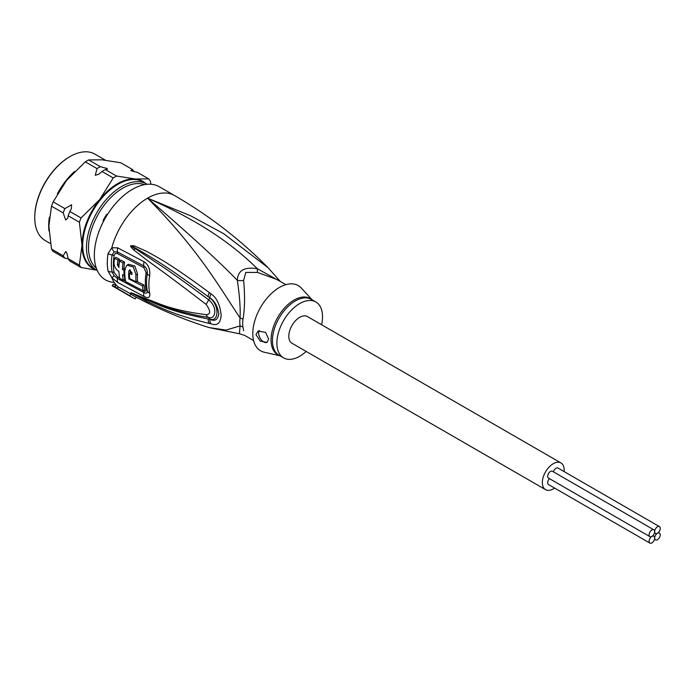 <?xml version="1.0" encoding="UTF-8"?>
<svg xmlns="http://www.w3.org/2000/svg" width="695" height="695" viewBox="0 0 695 695"><rect width="100%" height="100%" fill="white"/><g stroke="black" fill="none" stroke-linecap="round" stroke-linejoin="round"><path stroke-width="1.04" d="M654.673 538.069A3.944 2.276 120 0 0 655.489 539.876A3.944 2.276 120 0 0 658.53 538.816A3.944 2.276 120 0 0 660.25 534.846A3.944 2.276 120 0 0 659.433 533.048A3.944 2.276 120 0 0 657.461 533.239A3.944 2.276 120 0 0 654.673 538.069A3.944 2.276 120 0 0 653.856 536.262A3.944 2.276 120 0 0 651.884 536.462A3.944 2.276 120 0 0 649.095 541.292A3.944 2.276 120 0 0 649.912 543.099A3.944 2.276 120 0 0 652.952 542.039A3.944 2.276 120 0 0 654.673 538.069M657.461 533.239A3.944 2.276 120 0 0 660.25 528.409A3.944 2.276 120 0 0 659.433 526.601A3.944 2.276 120 0 0 656.393 527.661A3.944 2.276 120 0 0 654.673 531.632A3.944 2.276 120 0 0 655.489 533.439A3.944 2.276 120 0 0 657.461 533.239M553.428 471.844A3.944 2.276 -60 0 1 558.016 468.048L659.433 526.601M649.912 543.099L548.494 484.545A3.944 2.276 -60 0 1 547.677 482.738A3.944 2.276 -60 0 1 549.484 478.673M649.912 536.653L548.494 478.099A3.944 2.276 -60 0 1 547.677 476.292A3.944 2.276 -60 0 1 549.398 472.331A3.944 2.276 -60 0 1 552.438 471.271L653.856 529.825A3.944 2.276 120 0 0 650.815 530.876A3.944 2.276 120 0 0 649.095 534.846A3.944 2.276 120 0 0 649.912 536.653A3.944 2.276 120 0 0 651.884 536.462A3.944 2.276 120 0 0 654.673 531.632A3.944 2.276 120 0 0 653.856 529.825M545.54 489.645L291.996 343.261A15.42 8.905 -60 0 1 288.807 336.206A15.42 8.905 -60 0 1 295.531 320.69A15.42 8.905 -60 0 1 307.416 316.555L560.961 462.94A15.42 8.905 120 0 0 549.085 467.075A15.42 8.905 120 0 0 542.352 482.591A15.42 8.905 120 0 0 545.54 489.645A15.42 8.905 120 0 0 554.558 488.046M564.079 471.549A15.42 8.905 120 0 0 564.158 470.002A15.42 8.905 120 0 0 560.961 462.94M107.56 214.329L106.153 215.155M103.546 219.681L103.529 221.305M279.833 281.18L257.393 268.748C238.142 249.983 207.935 224.563 147.575 198.162A53.784 31.049 -60 0 1 174.471 195.504C209.221 215.632 240.427 239.706 268.088 267.723L223.72 233.711L190.638 215.806L147.575 198.162C199.726 250.739 220.993 289.719 240.062 317.919A14.343 6.95 -173.1 0 1 242.963 319.266A32.274 18.635 120 0 0 242.711 322.801A32.274 18.635 120 0 0 242.703 323.349A32.274 18.635 120 0 0 242.963 327.137L243.632 330.655M285.862 284.655L276.931 279.494L257.524 272.44L245.778 272.423L243.632 280.459C245.04 296.157 244.814 309.101 242.963 319.266M108.064 253.571A7.167 3.232 9 0 0 112.103 254.987L114.215 251.851A7.167 4.735 66.2 0 1 111.826 247.741L117.768 247.854L144.082 261.78C148.452 264.587 150.311 269.243 149.66 275.759A51.569 29.772 120 0 0 149.66 293.186C150.311 297.582 148.461 298.685 144.082 296.478L117.768 282.517L111.826 277.705L108.064 271.041A53.784 31.049 -60 0 1 107.299 263.11A53.784 31.049 -60 0 1 107.299 262.745A53.784 31.049 -60 0 1 108.064 253.571L111.826 247.741A53.784 31.049 -60 0 1 147.575 198.162C189.474 234.328 219.394 261.72 237.325 280.337C239.636 295.835 240.548 308.363 240.062 317.919A32.743 18.904 -60 0 0 239.81 321.507A32.743 18.904 -60 0 0 240.062 325.903L239.436 333.756L208.891 327.536L226.031 330.082L240.062 325.903A14.343 9.426 171.9 0 1 242.963 327.137M174.471 195.504L159.259 186.72A53.784 31.049 -60 0 0 117.811 201.124A53.784 31.049 -60 0 0 94.338 255.256A53.784 31.049 120 0 0 114.18 282.37M114.215 251.851L117.568 252.016L143.891 265.985C146.428 267.558 147.557 270.129 147.279 273.7A50.474 29.138 120 0 0 147.279 290.753C147.557 293.177 146.428 293.777 143.891 292.543L117.568 278.547L114.215 275.767L112.103 271.988A3.588 2.441 -11.1 0 1 114.119 272.457L117.577 276.853A3.588 2.059 -60.8 0 1 117.568 278.547A7.167 4.127 -60.8 0 0 117.768 282.517M108.064 271.041A7.167 4.882 -11.1 0 0 112.103 271.988A52.342 30.224 120 0 1 111.365 264.274A52.342 30.224 120 0 1 111.365 263.918A52.342 30.224 120 0 1 112.103 254.987A3.588 1.616 9.1 0 1 114.119 255.691C114.753 253.597 115.909 252.928 117.577 253.675L143.9 267.662L146.115 272.683A49.927 28.825 120 0 0 146.115 289.554C146.263 291.188 145.524 291.622 143.9 290.866L143.526 290.675M115.083 286.366L115.996 284.776A53.784 31.049 120 0 0 118.133 286.879L117.229 288.434A55.574 32.092 -60 0 1 115.083 286.366L112.182 285.819L132.467 297.53A55.574 32.092 -60 0 1 129.904 295.757L117.229 288.434M208.891 327.536C183.133 319.396 158.173 308.91 134.022 296.061A53.532 30.91 120 0 1 130.938 293.976L118.133 286.879M209.369 323.453C169.511 313.871 157.496 305.791 147.696 301.812L130.825 292.647L147.54 299.31C157.409 302.412 167.99 309.683 206.189 314.679C210.767 314.357 210.767 310.96 206.189 304.48C166.644 274.091 156.931 267.506 147.34 260.451L133.979 250.113C131.242 247.594 130.191 246.134 130.825 245.743L133.9 245.752L146.046 251.069C155.663 256.542 166.783 261.19 209.369 292.63L211.063 293.898C216.623 297.582 220.002 304.653 221.192 315.113C220.532 323.262 217.161 326.163 211.063 323.809L209.369 323.453A7.167 4.5 -77 0 1 208.153 318.962C168.112 311.152 156.505 303.463 146.853 300.066L131.034 292.734L165.228 306.695L179.397 311.195L198.032 315.66L208.839 317.459C214.46 320.048 218.873 308.632 208.839 299.945C169.128 270.424 158.842 264.291 148.991 257.741L131.094 245.917A7.167 3.206 53.4 0 1 130.938 245.604M211.063 323.809A7.167 4.491 -77.4 0 1 209.864 319.335L208.153 318.962L209.864 319.205C219.255 322.237 219.412 304.966 209.864 297.981L208.153 296.704L209.864 297.912C214.416 300.483 217.413 305.8 218.864 313.836C217.909 319.752 214.903 321.585 209.864 319.335L208.839 317.459A7.167 4.439 97.9 0 1 206.189 314.679M133.918 294.654A7.167 3.015 -60.3 0 1 133.64 294.037L131.094 292.769A7.167 2.545 -50.1 0 1 130.938 292.751M130.825 292.647A7.167 4.848 -43.8 0 0 131.034 292.734L134.934 294.402A7.167 4.995 113.2 0 1 134.005 293.611M197.319 315.521L198.032 315.66M206.189 304.48A7.167 2.215 -54.9 0 1 208.839 299.945L209.864 297.912A7.167 2.65 125 0 1 211.063 293.898M133.979 250.113A7.167 3.579 -49.5 0 1 134.908 248.714L131.034 245.926A7.167 1.972 31.9 0 1 130.825 245.743M133.9 245.752A7.167 4.048 107.2 0 0 133.622 247.09L145.246 253.701C154.716 259.669 165.384 265.108 208.153 296.704A7.167 2.684 125.1 0 1 209.369 292.63M136.229 297.225L135.29 298.859A55.574 32.092 -60 0 1 132.467 297.53M114.215 275.767A7.167 0.469 -43.5 0 1 111.826 277.705A53.784 31.049 -60 0 0 115.996 284.776L113.076 284.272L112.182 285.819M243.632 280.459A14.343 9.539 -178.3 0 1 237.325 280.337C237.794 270.459 244.484 266.593 257.393 268.748A14.343 2.128 -80 0 0 257.524 272.44M312.211 299.866L301.283 288.034A37.652 21.736 -60 0 0 279.425 287.461A37.652 21.736 120 0 0 254.022 323.67A37.652 21.736 120 0 0 264.222 352.217L279.937 355.762M306.174 351.453A32.274 18.635 -60 0 1 299.71 356.266A32.274 18.635 120 0 1 283.569 357.856A32.274 18.635 120 0 1 278.626 332.002A32.274 18.635 120 0 1 299.71 303.559A32.274 18.635 -60 0 1 315.843 301.96A32.274 18.635 -60 0 1 321.594 324.739M255.969 334.669L258.08 331.029L265.577 332.358L268.644 339.064L267.062 342.4L260.33 341.184L255.969 334.669M267.175 342.331A7.167 4.144 60 0 1 261.694 340.272A7.167 4.144 60 0 1 258.636 333.131A7.167 4.144 60 0 1 259.374 330.507M125.604 281.275L123.641 280.198M119.722 278.043L117.577 276.853M119.062 264.821L118.967 263.987A51.543 29.755 120 0 1 119.488 259.296L116.048 257.358L114.501 258.253A53.758 31.04 120 0 0 113.997 262.936C114.145 266.619 115.787 269.46 118.915 271.45A53.654 30.98 120 0 0 119.801 278.434L123.336 280.38A53.532 30.91 -60 0 1 122.52 274.699L124.092 275.55A53.472 30.875 -60 0 1 123.997 270.338L122.433 269.486A53.532 30.91 -60 0 1 123.024 262.988L119.488 261.051A53.654 30.98 120 0 0 118.897 267.54L117.438 264.865A53.689 30.997 -60 0 1 117.941 260.191L114.501 258.253M125.517 269.452L123.953 268.6A51.387 29.668 120 0 1 124.57 262.093L121.043 260.156L119.488 261.051M124.214 275.481A51.387 29.668 120 0 0 124.9 279.477L123.336 280.38M136.802 281.388L144.073 285.089A50.066 28.903 120 0 0 144.873 289.902L143.309 290.805A52.221 30.154 -60 0 1 142.545 285.975L128.888 278.93A53.237 30.736 -60 0 1 128.818 271.067L129.383 270.007L131.998 272.744A53.046 30.623 120 0 0 131.902 274.551L129.522 273.291A53.194 30.71 120 0 0 129.609 278.513L128.888 278.93M129.609 278.513L136.003 281.849L137.532 280.962A50.613 29.216 120 0 1 137.532 273.943L134.83 266.02L128.532 264.291L126.985 265.186L124.874 268.948A53.437 30.849 120 0 0 125.691 281.657L143.309 290.805M131.989 272.909L131.042 272.414L129.522 273.291M130.226 272.883A51.082 29.494 120 0 1 130.347 270.181L130.373 269.973M144.073 285.089L142.545 285.975M136.003 281.849A52.768 30.467 -60 0 1 136.003 274.82L133.258 266.915L126.985 265.186M119.488 259.296L117.941 260.191M124.57 262.093L123.024 262.988M123.953 268.6L122.433 269.486M124.822 269.86L123.997 270.338M124.822 275.133L124.092 275.55M130.938 293.976L129.904 295.757M63.202 212.913A56.651 32.708 -60 0 1 64.861 208.613L71.602 204.756L71.316 208.865L69.83 211.48A56.651 32.708 -60 0 0 68.171 215.78L67.71 218.187L65.686 220.02L63.202 212.913L51.491 206.154L48.859 226.075L51.491 249.036L63.202 255.795L65.686 251.555L66.902 253.232L68.171 258.662A56.651 32.708 -60 0 0 69.83 261.033L81.046 267.506A56.651 32.708 -60 0 1 79.378 265.142L68.171 258.662M97.031 168.607A56.651 32.708 -60 0 1 100.358 166.678L107.1 168.494L107.334 169.328L105.327 169.545A56.651 32.708 120 0 0 102 171.474L99.003 174.089L95.258 175.331L97.031 168.607L85.32 161.848A56.651 32.708 120 0 1 88.656 159.92L102.104 159.833L120.817 162.795L132.528 169.554A56.651 32.708 -60 0 1 134.092 171.752M150.963 184.253L150.372 181.265A56.651 32.708 120 0 0 148.713 178.893L137.497 172.421L130.756 170.605L132.528 169.554M50.466 243.563L45.071 240.453A49.84 28.773 -60 0 1 34.88 221.106A49.84 28.773 -60 0 1 34.75 217.639L34.75 217.049A49.128 28.365 -60 0 1 34.88 213.478A49.128 28.365 -60 0 1 69.483 156.888A49.128 28.365 -60 0 1 69.735 156.74M105.414 160.189L94.911 154.125A49.84 28.773 120 0 0 69.995 156.592A49.84 28.773 120 0 0 34.88 214.008A49.84 28.773 120 0 0 34.75 217.639M97.326 270.607A49.84 28.773 -60 0 1 96.796 270.312A49.84 28.773 -60 0 1 86.606 250.965A49.84 28.773 -60 0 1 86.475 247.498A49.84 28.773 120 0 1 108.229 197.337A49.84 28.773 120 0 1 146.636 183.984A49.84 28.773 120 0 1 147.158 184.297M144.508 184.67A48.407 27.948 120 0 0 108.133 200.412A48.407 27.948 120 0 0 88.5 247.498A48.407 27.948 120 0 0 88.63 250.869A48.407 27.948 120 0 0 96.327 268.131M99.263 230.792A1.077 0.617 120 0 0 98.907 231.47A35.853 20.702 120 0 0 98.673 232.373M107.621 214.242L107.447 214.156A1.077 0.617 120 0 0 106.439 214.712A35.853 20.702 120 0 0 103.303 220.141A1.077 0.617 120 0 0 103.329 221.288L103.486 221.392M114.718 204.582A35.853 20.702 120 0 0 114.05 205.242A1.077 0.617 120 0 0 113.641 205.885M64.861 208.613L53.159 201.854L66.607 180.326L85.32 161.848M53.159 201.854A56.651 32.708 120 0 0 51.491 206.154M79.378 265.142L82.019 245.213L79.378 222.252L68.171 215.78M68.266 258.827L64.861 258.166L53.159 251.408A56.651 32.708 -60 0 1 51.491 249.036M96.457 270.12L81.046 267.506M64.861 258.166A56.651 32.708 -60 0 1 63.202 255.795M79.378 222.252A56.651 32.708 120 0 1 81.046 217.961L99.767 199.474L113.215 177.946A56.651 32.708 120 0 1 116.543 176.026L135.264 178.98L148.713 178.893M100.358 166.678L88.656 159.92M116.543 176.026L105.327 169.545M81.046 217.961L69.83 211.48M113.215 177.946L102 171.474M146.115 289.554A3.588 2.45 168.4 0 1 146.306 289.65A3.588 2.45 168.4 0 1 147.279 290.753A7.167 4.908 168.4 0 0 149.66 293.186M146.115 272.683A3.588 1.599 -170.6 0 1 146.306 272.788A3.588 1.599 -170.6 0 1 147.279 273.7A7.167 3.197 -170.6 0 0 149.66 275.759M279.755 355.658A32.483 18.756 -60 0 1 272.284 330.638A32.483 18.756 -60 0 1 293.707 300.301A32.483 18.756 -60 0 1 294.028 300.11A32.483 18.756 -60 0 1 312.029 299.762M283.569 357.856L279.121 355.293A32.274 18.635 -60 0 1 274.117 329.639A32.274 18.635 -60 0 1 294.941 301.178A32.274 18.635 -60 0 1 295.262 300.996A32.274 18.635 -60 0 1 311.395 299.397L315.843 301.96M114.119 255.691A51.63 29.807 120 0 0 113.389 264.5A51.63 29.807 120 0 0 114.119 272.457M117.577 253.675A3.588 2.033 119.8 0 0 117.568 252.016A7.167 4.074 119.8 0 1 117.768 247.854M144.082 296.478A7.167 3.823 -63.5 0 1 143.891 292.543A3.588 1.903 -63.2 0 0 143.9 290.866M137.532 273.943L136.003 274.82M130.347 270.181L128.818 271.067M118.967 263.987L117.438 264.865M143.9 267.662A3.588 1.929 116.3 0 0 143.891 265.985A7.167 3.831 116.4 0 1 144.082 261.78M74.574 171.483A49.84 28.773 120 0 0 57.346 193.922M49.345 217.396A49.84 28.773 120 0 0 48.667 225.675A49.84 28.773 -60 0 0 48.806 229.142A49.84 28.773 -60 0 0 49.006 231.044M146.636 183.984L142.875 181.812A49.84 28.773 120 0 0 104.467 195.165A49.84 28.773 120 0 0 82.714 245.326A49.84 28.773 -60 0 0 82.844 248.793A49.84 28.773 -60 0 0 93.034 268.14L96.796 270.312M145.429 183.289A50.196 28.982 120 0 0 135.264 178.98A50.196 28.982 120 0 0 99.767 199.474A50.196 28.982 120 0 0 82.019 245.213A50.196 28.982 -60 0 0 82.149 248.714A50.196 28.982 -60 0 0 95.589 269.617M654.499 539.303L655.489 539.876M658.443 532.474L659.433 533.048M654.499 532.856L655.489 533.439M652.857 535.689L653.856 536.262M280.32 281.458L268.088 267.723M239.436 333.756L244.657 335.398L253.588 340.55M69.483 156.888L69.995 156.592"/></g></svg>

